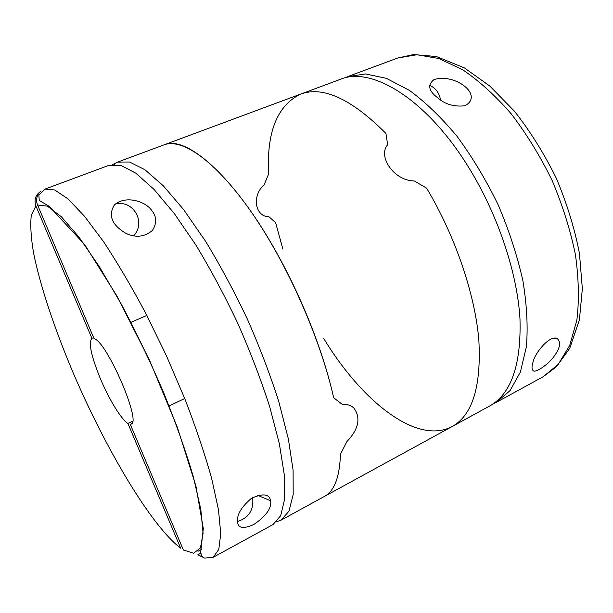 <?xml version="1.0" encoding="UTF-8"?>
<svg xmlns="http://www.w3.org/2000/svg" width="613" height="613" viewBox="0 0 613 613"><rect width="100%" height="100%" fill="white"/><g stroke="black" fill="none" stroke-linecap="round" stroke-linejoin="round"><path stroke-width="0.92" d="M437.146 97.36C428.564 90.732 427.483 84.839 433.904 79.682C454.654 72.686 484.423 95.191 464.93 105.773C453.827 106.999 444.563 104.195 437.146 97.36M533.157 361.762C534.406 354.092 549.095 334.989 557.056 338.407C561.232 342.131 560.175 348.184 553.876 356.582C548.811 363.969 535.195 373.585 533.057 370.566C531.632 369.118 531.663 366.176 533.157 361.762M492.775 404.105L496.201 402.427L510.062 390.627L520.399 371.984L526.383 346.82C528.038 327.051 526.881 305.006 522.897 280.685C517.242 255.567 508.982 230.25 498.116 204.742C485.963 179.816 472.248 156.989 456.969 136.262C441.207 117.328 425.315 102.003 409.292 90.303L386.359 78.341L365.501 73.943L347.502 76.679L345.77 77.728M429.491 85.268C435.544 87.889 439.23 92.778 440.548 99.934M323.61 338.322C361.348 400.664 416.556 445.536 452.202 426.502L489.542 406.067C511.204 393.952 521.349 364.758 519.97 318.484C517.234 273.206 498.3 215.922 469.842 169.326C427.59 99.413 371.693 65.829 340.391 79.322L300.493 94.149C277.183 105.559 266.548 132.201 268.578 174.084L264.119 184.858C251.851 195.325 254.64 216.565 268.946 216.764L275.612 222.657L282.869 249.077M300.493 94.149C322.99 85.782 351.464 98.877 385.922 133.435L387.677 144.752C377.424 156.154 393.875 180.827 414.327 180.973L426.587 188.122C455.16 235.829 474.922 294.064 478.814 339.648C481.427 386.167 472.554 415.116 452.202 426.502C472.554 415.116 481.427 386.167 478.814 339.648C474.922 294.064 455.16 235.829 426.587 188.122L414.327 180.973C393.875 180.827 377.424 156.154 387.677 144.752L385.922 133.435C351.464 98.877 322.99 85.782 300.493 94.149L163.901 144.906C182.115 137.833 215.646 160.736 251.514 212.29C287.313 263.72 320.706 339.28 333.664 397.768C323.932 353.793 302.638 299.182 276.869 253.169C233.951 175.655 185.823 134.638 163.901 144.906L117.658 162.085L114.294 163.855L114.493 164.353M354.061 408.266C351.203 405.346 347.326 404.09 342.437 404.496L333.664 397.768L342.437 404.496C347.326 404.09 351.203 405.346 354.061 408.266C360.996 418.166 358.59 429.307 346.835 441.674L340.468 454.149L346.835 441.674M276.716 521.701L281.099 520.13L324.377 496.446C334.315 491.205 339.679 477.098 340.468 454.149C339.679 477.098 334.315 491.205 324.377 496.446L452.202 426.502M112.731 164.437L114.294 163.855M281.099 520.13L288.984 511.165L293.183 494.499L293.098 470.209L288.363 438.954L278.9 402.005C270.341 375.118 259.843 347.51 247.407 319.189C234.151 291.236 220.167 265.214 205.47 241.131L183.754 209.776L163.234 185.724L144.936 169.755L129.596 162.001L117.658 162.085M197.999 551.309L201.34 549.501M132.592 421.223L127.91 423.453C121.366 419.537 109.122 399.469 100.532 379.056C91.145 356.061 88.272 342.498 91.919 338.353L93.613 337.617L91.919 338.353L35.937 205.999C33.845 199.677 35.539 194.75 41.002 191.218M151.633 210.366C156.752 216.458 157.028 223.14 152.453 230.404C144.76 236.978 135.925 237.974 125.941 233.384C111.857 224.986 107.995 215.523 114.355 204.98C125.78 194.75 145.771 201.562 151.633 210.366M116.049 203.485C125.811 202.505 132.898 206.52 137.312 215.523C140.071 223.163 138.86 229.959 133.688 235.913M270.8 502.806C270.609 509.786 264.862 517.058 253.575 524.628C242.848 529.295 237.53 528.115 237.622 521.096C236.871 514.522 241.461 506.943 251.384 498.369C262.923 493.09 269.352 493.894 270.662 500.775L270.8 502.806M252.625 497.603C253.981 509.794 248.985 517.747 237.652 521.456M273.061 524.536L280.693 515.686L284.631 499.112L284.302 474.868L279.329 443.605L269.651 406.603C260.969 379.654 250.38 351.962 237.89 323.534C224.588 295.466 210.604 269.322 195.93 245.108L174.314 213.562L153.947 189.325L135.856 173.188L120.746 165.303L109.06 165.28L44.987 189.088L54.71 189.961L67.989 198.888L84.517 216.251L103.674 241.867C117.489 262.785 131.58 286.731 145.948 313.687L166.567 356.084L185.095 399.438C196.053 427.958 204.911 454.294 211.661 478.431L218.466 509.687L220.757 533.548L218.803 549.432L213.094 557.347L273.061 524.536M203.355 557.439L197.861 554.757L200.627 553.255M127.91 423.453L180.666 548.175C151.059 525.839 105.75 448.961 73.246 373.01C54.81 329.434 40.412 286.669 33.654 253.422C30.972 237.737 30.183 225.002 31.294 215.224L35.937 205.999M130.967 322.338L146.836 315.411M38.412 194.06C36.343 197.486 36.067 201.141 37.569 205.018L93.988 338.491C106.869 341.533 141.887 422.663 131.059 424.104L131.718 423.583M37.569 205.018L47.393 206.144L61.369 216.764L79.039 237.208L99.544 267L121.589 304.669C136.576 332.974 150.66 362.444 163.84 393.079C175.985 423.307 185.823 451.214 193.356 476.791L200.811 509.388L203.079 533.318L200.489 547.892L193.662 553.225L183.387 549.991L130.247 424.28M496.201 402.427L543.248 376.681L558.236 364.352L569.73 345.387L576.864 320.116C579.254 300.408 578.772 278.563 575.408 254.579C570.328 229.867 562.512 205.056 551.968 180.153C540.061 155.878 526.437 133.726 511.096 113.689C495.181 95.436 478.991 80.763 462.531 69.66L438.77 58.496L416.909 54.749L397.776 57.997L347.502 76.679M557.056 338.414L553.056 338.315M543.248 376.681L556.351 366.842L569.768 348.261L579.415 319.848L582.35 288.685L579.454 253.468C574.619 228.465 566.887 203.37 556.275 178.184C544.198 153.671 530.299 131.389 514.575 111.359L489.864 86.096L464.401 67.905L436.502 56.557L413.668 54.549L397.776 57.997M257.69 495.365L270.655 500.775M169.088 405.967L184.72 398.511M44.987 189.088L38.834 195.225L39.278 200.482L49.239 206.351L84.755 244.702L116.776 295.795L149.457 360.069L177.318 427.192L195.953 486.117L203.309 528.59L200.696 552.167C201.263 555.393 202.589 557.363 204.658 558.075L213.094 557.347"/></g></svg>

